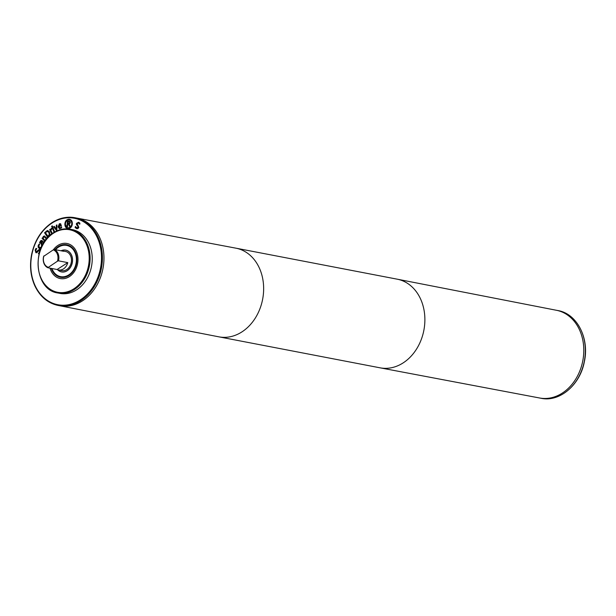 <?xml version="1.0" encoding="UTF-8"?>
<svg xmlns="http://www.w3.org/2000/svg" width="616" height="616" viewBox="0 0 616 616"><rect width="100%" height="100%" fill="white"/><g stroke="black" fill="none" stroke-linecap="round" stroke-linejoin="round"><path stroke-width="0.92" d="M56.279 225.24L56.926 224.886L56.88 230.045L56.318 230.353L53.607 226.726L54.277 226.349L56.318 229.175L56.279 225.24L56.926 225.032M56.318 229.175L56.472 225.279M53.607 226.726L54.354 226.457M56.441 230.292L53.8 226.765M52.822 227.296L54.501 231.485L53.908 231.893L52.229 227.712L52.822 227.296M52.229 227.712L52.876 227.435M54.046 231.793L52.422 227.751M44.768 241.264L42.05 238.369L42.512 237.73L42.827 238.069L43.251 236.498L44.344 235.943L46.985 238.407M42.827 238.069L43.443 236.536L44.444 235.966M42.05 238.369L42.635 237.868M44.829 241.164L42.25 238.407M46.493 238.993L44.213 236.783L43.582 237.152L43.228 238.5L45.222 240.625M46.562 238.908L44.406 236.821L43.582 237.152M41.927 244.19L42.912 243.828L43.135 242.435L42.25 241.742L41.696 243.097L42.304 244.336M42.25 241.742L43.328 242.465L43.105 243.867L42.119 244.221M42.689 245.176L41.565 244.937L42.496 245.137L41.565 244.937L41.049 243.459L41.826 241.41L41.087 241.241L40.102 243.32L39.555 242.897L40.109 241.51L41.033 240.448L44.129 242.204M39.555 242.897L41.226 240.479L42.319 240.687M41.226 240.479L42.127 240.648M40.132 243.235L39.747 242.935M41.087 241.241L41.826 241.41M41.049 243.459L42.019 241.449M41.757 244.975L41.241 243.497M43.582 242.781L43.574 243.497M39.047 253.9L38.354 253.646L39.578 251.905L39.178 250.227L36.906 252.622L35.905 252.706L35.135 250.111L36.005 248.379L36.783 248.664L35.713 250.258L36.098 251.821L39.332 249.326L40.202 250.265M36.098 251.821L39.532 249.365M36.221 252.783L35.335 250.15L36.198 248.417M39.894 251.02L39.139 250.212M38.369 253.584L39.332 252.837M39.054 253.869L38.546 253.684M40.787 248.618L39.193 248.433L38.092 247.108L38.254 245.353L39.062 244.19L39.717 244.552L38.754 245.645L39.516 247.663L41.341 247.101L41.48 245.545L42.034 245.853M39.709 247.701L41.534 247.139L41.657 245.622M40.163 247.894L39.516 247.663M39.994 248.725L38.284 247.147L38.446 245.391L39.262 244.229M39.894 248.71L39.386 248.471M47.902 236.398L49.257 234.45L48.826 232.317L47.17 231.424L45.468 232.725L48.094 236.436L49.449 234.48L49.018 232.355L47.363 231.462M47.779 231.431L47.17 231.424M44.552 232.748L47.232 230.584L49.411 231.724L49.888 234.611L47.717 237.53L44.552 232.748L48.01 230.607M47.424 230.623L47.909 230.584M47.817 237.422L44.745 232.786M50.543 229.806L51.498 228.236L51.836 228.936L50.82 230.369L52.191 233.195L51.621 233.664L49.68 229.676L50.258 229.214L50.735 229.845L51.69 228.274M49.68 229.676L50.319 229.352M51.744 233.556L49.873 229.714M52.291 225.841L52.591 226.573L51.913 227.042L51.621 226.311L52.291 225.841M51.621 226.311L52.345 225.98M52.052 226.942L51.813 226.349M58.62 226.111L60.638 225.348L60.253 224.501L59.459 224.416L58.62 226.111L60.83 225.387L60.445 224.54L59.459 224.416M61.038 227.381L61.508 226.827L61.662 227.674L61.123 228.159L59.398 228.69L58.066 226.896L59.382 223.762L60.584 223.854L61.377 225.702L58.728 226.703L60.291 227.881L61.662 226.88M59.737 227.974L61.238 227.42M59.837 227.997L60.491 227.92M59.49 228.705L58.258 226.934L59.575 223.8L60.776 223.893M60.152 223.662L60.584 223.854M65.45 223.893C65.435 226.326 66.405 227.627 68.361 227.805C70.332 227.604 71.464 226.295 71.764 223.854C71.779 221.421 70.817 220.12 68.869 219.958C66.89 220.151 65.75 221.46 65.45 223.893M67.876 227.766L68.553 227.835C70.524 227.643 71.656 226.326 71.964 223.893C71.98 221.46 71.009 220.158 69.061 219.997M67.976 227.789L68.553 227.835M69.546 220.028L68.869 219.958M68.314 228.528C65.989 228.336 64.842 226.788 64.857 223.901C65.219 221.005 66.567 219.45 68.915 219.227C71.233 219.427 72.38 220.967 72.357 223.854C72.003 226.75 70.655 228.305 68.314 228.528L67.621 228.467M67.714 228.482L65.057 223.939C65.412 221.044 66.759 219.489 69.115 219.265L69.7 219.311M69.115 219.265L69.608 219.288M67.806 223.323L69.493 223.138L69.762 222.499L69.362 221.929L67.899 221.899L67.999 223.362L69.693 223.177L69.762 222.099M69.569 222.06L69.169 221.891M70.301 226.472L69.608 226.472L68.522 224.047L67.752 224.047L67.598 226.488L67.013 226.488L67.36 221.167L69.3 221.159L70.178 221.745L70.324 222.876L69.2 224.008L70.301 226.472M67.36 221.167L69.385 221.198M67.206 226.488L67.552 221.206M68.522 224.047L69.777 226.472M77.038 228.744L75.298 227.543L75.56 226.696M76.715 227.874L78.124 227.265L77.824 226.087L76.407 224.609L76.446 223.377L78.632 222.245L79.949 223.208L79.633 224.185L78.455 222.969L77.146 223.554L78.833 227.404L77.978 228.536L76.538 228.605L75.106 227.504L75.429 226.472L77.116 227.982M79.78 224.209L78.309 222.923M76.407 224.609L76.638 223.408L78.825 222.284M77.038 225.471L76.6 224.648M76.908 227.912L78.317 227.304L77.231 225.51M53.592 232.74A32.479 25.818 100.9 0 1 70.155 229.206L72.288 229.614A32.479 25.818 100.9 0 1 91.514 266.382A32.479 25.818 100.9 0 1 60.022 293.409L57.896 292.993C34.026 290.051 30.869 245.491 53.446 232.763C58.843 229.352 64.41 228.166 70.155 229.206A32.479 25.818 100.9 0 1 89.382 265.973A32.479 25.818 100.9 0 1 57.896 292.993M57.45 261.192L58.497 260.838L67.783 262.624L57.088 269.508L47.802 267.721L57.45 261.192A9.094 7.23 100.9 0 0 53.276 249.85L43.628 256.379A9.741 7.746 100.9 0 0 47.802 267.721M67.783 262.624A9.741 7.746 100.9 0 1 58.512 269.962A9.741 7.746 100.9 0 1 57.088 269.508M60.699 250.72A9.741 7.746 100.9 0 1 62.185 250.828A9.741 7.746 100.9 0 1 63.61 251.282L54.323 249.495L53.276 249.85M48.079 267.221A9.094 7.23 100.9 0 1 43.905 255.879M62.185 250.828L65.481 251.459A9.741 7.746 100.9 0 1 71.248 262.485A9.741 7.746 100.9 0 1 61.8 270.593L58.512 269.962M54.323 249.495A9.741 7.746 100.9 0 1 58.497 260.838M59.613 305.728L218.78 336.821A45.145 35.89 -79.1 0 0 218.865 336.837L380.103 367.829A45.145 35.89 -79.1 0 0 380.188 367.844L539.577 397.99A44.66 35.505 -79.1 0 0 575.429 379.587A44.66 35.505 -79.1 0 0 580.796 332.963A44.66 35.505 -79.1 0 0 556.433 310.279L397.228 279.179A45.145 35.89 -79.1 0 0 397.143 279.163L235.913 248.171A45.145 35.89 -79.1 0 0 235.828 248.156L76.476 218.018M59.66 305.736A44.66 35.505 -79.1 0 0 95.565 287.395A44.66 35.505 -79.1 0 0 100.962 240.725A44.66 35.505 -79.1 0 0 76.515 218.025A44.66 35.505 100.9 0 1 102.949 268.584A44.66 35.505 100.9 0 1 59.652 305.736L58.112 305.444C47.786 303.211 40.032 296.666 34.835 285.816C30.507 276.068 29.46 265.496 31.693 254.1C34.819 240.171 41.603 229.676 52.052 222.607C59.452 217.933 67.098 216.308 74.975 217.725A44.66 35.505 100.9 0 1 101.409 268.283A44.66 35.505 100.9 0 1 58.112 305.444M557.904 310.556L556.394 310.272A44.66 35.505 100.9 0 1 582.79 360.822A44.66 35.505 100.9 0 1 539.554 397.99L541.04 398.275A44.66 35.505 100.9 0 0 584.338 361.115A44.66 35.505 100.9 0 0 557.904 310.556C577.015 313.606 589.689 338.407 584.315 361.9C580.018 385.038 559.49 402.402 541.04 398.275M61.323 250.72A11.042 8.778 100.9 0 1 65.727 250.181A11.042 8.778 100.9 0 1 72.257 262.685A11.042 8.778 100.9 0 1 61.554 271.872A11.042 8.778 100.9 0 1 57.665 269.739M65.92 250.219A11.042 8.778 100.9 0 1 66.112 250.258A11.042 8.778 100.9 0 1 67.036 250.504M62.894 272.064A11.042 8.778 100.9 0 1 61.939 271.949A11.042 8.778 100.9 0 1 61.746 271.902M64.772 250.065A11.111 8.832 100.9 0 1 65.927 250.158M61.739 271.972A11.111 8.832 100.9 0 1 60.63 271.625M61.184 250.72A11.111 8.832 100.9 0 1 65.735 250.119A11.111 8.832 100.9 0 1 72.311 262.693A11.111 8.832 100.9 0 1 61.538 271.933A11.111 8.832 100.9 0 1 57.534 269.692M55.517 249.726A15.908 12.651 100.9 0 1 58.528 247.131A15.908 12.651 100.9 0 1 66.644 245.407A15.908 12.651 100.9 0 1 76.061 263.417A15.908 12.651 100.9 0 1 60.638 276.646A15.908 12.651 100.9 0 1 51.906 268.507M54.893 249.603A16.555 13.167 100.9 0 1 58.32 246.569A16.555 13.167 100.9 0 1 66.767 244.768A16.555 13.167 100.9 0 1 76.569 263.509A16.555 13.167 100.9 0 1 60.514 277.285A16.555 13.167 100.9 0 1 51.282 268.391M67.013 243.482A17.864 14.199 100.9 0 0 57.896 245.43A17.864 14.199 100.9 0 0 53.322 249.834A17.856 14.199 100.9 0 1 57.904 245.43A17.856 14.199 100.9 0 1 67.013 243.489A17.856 14.199 100.9 0 1 77.578 263.71A17.856 14.199 100.9 0 1 60.268 278.563A17.856 14.199 100.9 0 1 50.058 268.153A17.864 14.199 100.9 0 0 60.268 278.571A17.864 14.199 100.9 0 0 77.585 263.71A17.864 14.199 100.9 0 0 67.013 243.482L67.383 243.559M52.014 223.077A44.013 34.989 100.9 0 1 101.278 262.67A44.013 34.989 100.9 0 1 45.168 298.783A44.013 34.989 100.9 0 1 52.014 223.077M380.188 367.844A45.145 35.89 -79.1 0 0 416.424 349.241A45.145 35.89 -79.1 0 0 421.86 302.11A45.145 35.89 -79.1 0 0 397.228 279.179M218.865 336.837A45.145 35.89 -79.1 0 0 255.163 318.295A45.145 35.89 -79.1 0 0 260.622 271.117A45.145 35.89 -79.1 0 0 235.913 248.171M53.415 233.233A31.832 25.302 100.9 0 1 89.043 261.862A31.832 25.302 100.9 0 1 48.456 287.98A31.832 25.302 100.9 0 1 53.415 233.233M52.191 222.584A44.66 35.505 100.9 0 1 74.975 217.725L76.515 218.025M61.554 271.872L61.939 271.949M65.727 250.181L66.112 250.258"/></g></svg>
